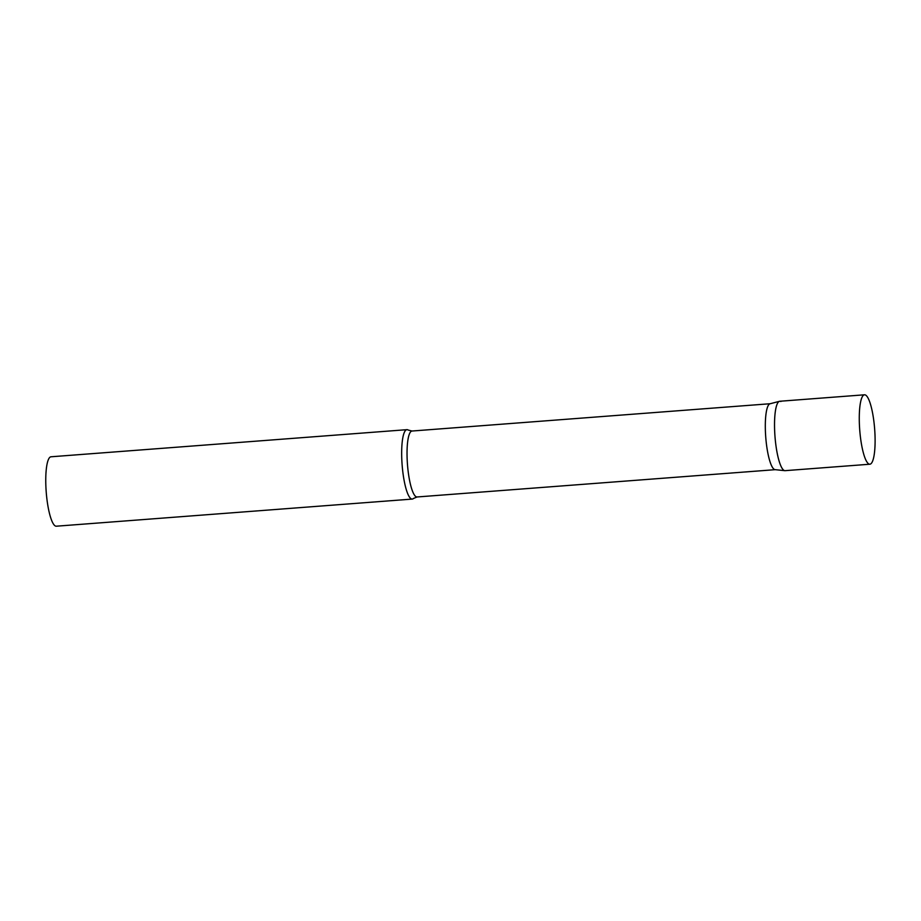 <?xml version="1.0" encoding="UTF-8"?>
<svg xmlns="http://www.w3.org/2000/svg" width="921" height="921" viewBox="0 0 921 921"><rect width="100%" height="100%" fill="white"/><g stroke="black" fill="none" stroke-linecap="round" stroke-linejoin="round"><path stroke-width="1.38" d="M864.543 394.798L779.811 401.257A34.814 7.483 85.6 0 0 774.688 431.627A34.814 7.483 85.6 0 0 785.095 470.666L869.838 464.219A34.814 7.483 85.6 0 0 874.95 433.849A34.814 7.483 85.6 0 0 864.543 394.798A34.814 7.483 85.6 0 0 859.431 425.168A34.814 7.483 85.6 0 0 869.838 464.219M779.523 401.303A34.814 7.483 -94.4 0 0 774.86 434.747A34.814 7.483 -94.4 0 0 784.013 470.401A34.814 7.483 -94.4 0 0 784.807 470.666L775.079 469.664A33.064 7.103 -94.4 0 1 774.319 469.411A33.064 7.103 -94.4 0 1 765.627 435.541A33.064 7.103 -94.4 0 1 770.048 403.766L779.523 401.303A34.814 7.483 -94.4 0 1 780.881 401.521M775.217 469.675L417.075 496.972L413.46 498.48A34.814 7.483 -94.4 0 1 412.24 499.078A34.814 7.483 -94.4 0 1 411.157 498.814A34.814 7.483 -94.4 0 1 401.959 462.48A34.814 7.483 -94.4 0 1 406.944 429.67A34.814 7.483 -94.4 0 1 408.026 429.934A34.814 7.483 -94.4 0 1 408.256 430.072A34.814 7.483 -94.4 0 1 408.348 430.142M412.24 499.078L56.319 526.202A34.814 7.483 -94.4 0 1 55.248 525.937A34.814 7.483 -94.4 0 1 46.05 489.604A34.814 7.483 -94.4 0 1 51.035 456.781L406.944 429.67M417.075 496.972A33.064 7.103 -94.4 0 1 416.05 496.718A33.064 7.103 -94.4 0 1 407.312 462.204A33.064 7.103 -94.4 0 1 412.044 431.028L408.256 430.072M770.186 403.732L412.044 431.028"/></g></svg>
